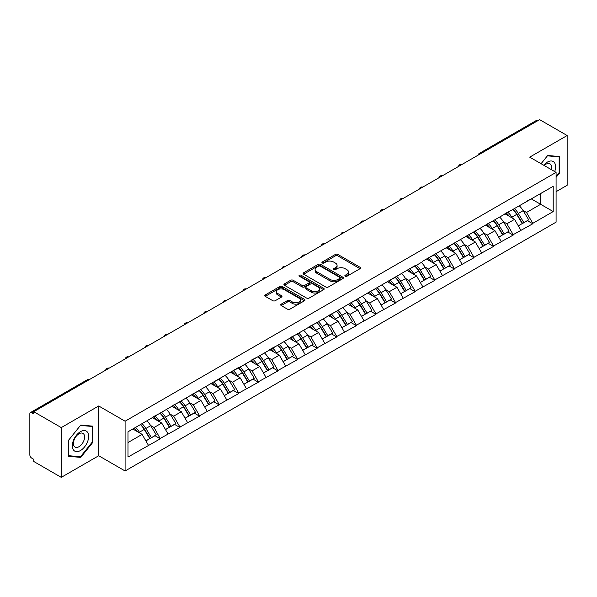 <?xml version="1.0" encoding="UTF-8"?>
<svg xmlns="http://www.w3.org/2000/svg" width="597" height="597" viewBox="0 0 597 597"><rect width="100%" height="100%" fill="white"/><g stroke="black" fill="none" stroke-linecap="round" stroke-linejoin="round"><path stroke-width="0.9" d="M345.215 276.247A1.224 0.701 0 0 0 346.947 276.247L360.051 268.68A1.746 1.007 0 0 0 360.558 267.971A1.746 1.007 0 0 0 360.051 267.262L337.85 254.441A1.746 1.007 0 0 0 335.38 254.441L322.276 262.008A1.224 0.701 0 0 0 321.917 262.508A1.224 0.701 0 0 0 322.276 263.001A1.224 0.701 0 0 0 323.999 263.001L325.701 262.023A5.582 3.224 0 0 1 333.589 262.023L335.439 263.09A5.582 3.224 0 0 1 337.074 265.374A5.582 3.224 0 0 1 335.439 267.65L333.745 268.628A1.224 0.701 0 0 0 333.387 269.128A1.224 0.701 0 0 0 333.745 269.628A1.224 0.701 0 0 0 335.469 269.628L337.171 268.65A5.582 3.224 0 0 1 345.059 268.65L346.909 269.717A5.582 3.224 0 0 1 348.544 271.993A5.582 3.224 0 0 1 346.909 274.269L345.215 275.254A1.224 0.701 0 0 0 344.857 275.754A1.224 0.701 0 0 0 345.215 276.247L345.215 275.254M281.232 304.142A1.746 1.007 0 0 0 280.724 304.858A1.746 1.007 0 0 0 281.232 305.567L287.463 309.164A1.746 1.007 0 0 0 289.933 309.164L304.485 300.761A1.746 1.007 0 0 0 304.992 300.052A1.746 1.007 0 0 0 304.485 299.336L282.284 286.523A1.746 1.007 0 0 0 279.814 286.523L265.262 294.925A1.746 1.007 0 0 0 264.755 295.634A1.746 1.007 0 0 0 265.262 296.351L272.784 300.694A1.746 1.007 0 0 0 275.254 300.694L281.478 297.097A1.746 1.007 0 0 0 281.993 296.381A1.746 1.007 0 0 0 281.478 295.672L277.747 293.515A4.664 2.694 0 0 1 276.381 291.612A4.664 2.694 0 0 1 279.262 289.127A4.664 2.694 0 0 1 284.351 289.709L298.963 298.149A4.664 2.694 0 0 1 300.328 300.052A4.664 2.694 0 0 1 297.448 302.537A4.664 2.694 0 0 1 292.366 301.955L289.933 300.552A1.746 1.007 0 0 0 287.463 300.552L281.232 304.142L281.232 305.567M98.706 405.975L61.267 427.594L33.745 411.706L539.628 119.639L567.15 135.526L529.703 157.145L556.091 172.376L125.094 421.213L98.706 405.975L98.706 455.742L125.094 470.981L125.094 421.213M325.82 287.023A1.746 1.007 0 0 0 328.29 287.023L342.842 278.62A1.746 1.007 0 0 0 343.35 277.903A1.746 1.007 0 0 0 342.842 277.195L320.641 264.374A1.746 1.007 0 0 0 318.171 264.374L303.619 272.777A1.746 1.007 0 0 0 303.112 273.493A1.746 1.007 0 0 0 303.619 274.202L325.82 287.023M299.851 276.515A1.224 0.701 0 0 1 301.089 276.687L323.641 289.702L309.112 298.09A1.746 1.007 0 0 1 306.642 298.09L284.441 285.276L284.441 283.851A1.746 1.007 0 0 0 283.933 284.56A1.746 1.007 0 0 0 284.441 285.276M284.441 283.851L290.672 280.254A1.746 1.007 0 0 1 293.134 280.254L302.142 285.456A1.746 1.007 0 0 0 304.604 285.456L308.739 283.068A1.746 1.007 0 0 0 309.246 282.359A1.746 1.007 0 0 0 308.739 281.642L299.366 276.232A1.224 0.701 0 0 1 299.007 275.732A1.224 0.701 0 0 1 299.761 275.083A1.224 0.701 0 0 1 301.089 275.232L323.664 288.269A1.746 1.007 0 0 1 324.171 288.978A1.746 1.007 0 0 1 323.664 289.687L323.664 288.269M125.094 470.981L556.091 222.144L556.091 172.376M140.511 424.571A11.903 6.873 -120 0 1 144.586 429.34L150.138 438.497L154.974 435.706L160.339 438.802L154.063 427.489L150.578 425.474M160.339 438.802L127.989 457.048L127.989 431.803L238.748 367.416L238.748 367.856L415.169 265.561L415.169 266.001L422.833 261.576L422.833 261.135L553.203 186.309L553.203 211.554L532.785 223.345L526.502 212.457L523.017 210.45M512.95 209.547A11.903 6.873 -120 0 1 517.032 214.308L522.576 223.472L527.42 220.681L532.785 223.778L532.785 223.345M532.785 223.778L513.181 234.658L506.898 223.778L503.42 221.771M493.353 220.86A11.903 6.873 -120 0 1 497.428 225.629L502.98 234.793L507.816 231.994L513.181 235.091L513.181 234.658M513.181 235.091L493.577 245.979L487.294 235.091L483.816 233.084M473.749 232.181A11.903 6.873 -120 0 1 477.824 236.942L483.376 246.106L488.212 243.315L493.577 246.412L493.577 245.979M493.577 246.412L473.973 257.292L467.697 246.412L464.212 244.404M454.145 243.494A11.903 6.873 -120 0 1 458.22 248.262L463.772 257.426L468.608 254.628L473.973 257.732L473.973 257.292M473.973 257.732L454.377 268.613L448.093 257.732L444.608 255.717M434.541 254.815A11.903 6.873 -120 0 1 438.623 259.576L444.168 268.74L449.011 265.949L454.377 269.046L454.377 268.613M454.377 269.046L434.773 279.926L428.489 269.046L425.012 267.038M414.945 266.128A11.903 6.873 -120 0 1 419.019 270.896L424.564 280.06L429.407 277.262L434.773 280.366L434.773 279.926M434.773 280.366L415.169 291.246L408.885 280.366L405.408 278.351M395.341 277.448A11.903 6.873 -120 0 1 399.415 282.217L404.967 291.373L409.803 288.582L415.169 291.679L415.169 291.246M415.169 291.679L395.565 302.56L389.289 291.679L385.804 289.672M375.737 288.761A11.903 6.873 -120 0 1 379.811 293.53L385.363 302.694L390.199 299.903L395.565 303L395.565 302.56M395.565 303L375.968 313.88L369.685 303L366.2 300.985M356.133 300.082A11.903 6.873 -120 0 1 360.215 304.851L365.76 314.007L370.595 311.216L375.968 314.313L375.968 313.88M375.968 314.313L356.364 325.201L350.081 314.313L346.603 312.306M336.536 311.403A11.903 6.873 -120 0 1 340.611 316.164L346.156 325.328L350.999 322.537L356.364 325.634L356.364 325.201M356.364 325.634L336.76 336.514L330.477 325.634L326.999 323.626M316.932 322.716A11.903 6.873 -120 0 1 321.007 327.484L326.559 336.641L331.395 333.85L336.76 336.947L336.76 336.514M336.76 336.947L317.156 347.835L310.88 336.947L307.395 334.939M297.328 334.036A11.903 6.873 -120 0 1 301.403 338.798L306.955 347.961L311.791 345.17L317.156 348.267L317.156 347.835M317.156 348.267L297.56 359.148L291.276 348.267L287.791 346.26M277.724 345.35A11.903 6.873 -120 0 1 281.806 350.118L287.351 359.275L292.187 356.484L297.56 359.581L297.56 359.148M297.56 359.581L277.956 370.468L271.672 359.581L268.195 357.573M258.128 356.67A11.903 6.873 -120 0 1 262.202 361.431L267.747 370.595L272.59 367.804L277.956 370.901L277.956 370.468M277.956 370.901L258.352 381.781L252.068 370.901L248.591 368.894M238.524 367.983A11.903 6.873 -120 0 1 242.598 372.752L248.151 381.916L252.986 379.117L258.352 382.222L258.352 381.781M258.352 382.222L238.748 393.102L232.472 382.222L228.987 380.207M218.92 379.304A11.903 6.873 -120 0 1 222.994 384.065L228.547 393.229L233.382 390.438L238.748 393.535L238.748 393.102M238.748 393.535L219.151 404.415L212.868 393.535L209.383 391.528M199.316 390.617A11.903 6.873 -120 0 1 203.398 395.386L208.943 404.55L213.778 401.751L219.151 404.856L219.151 404.415M219.151 404.856L199.547 415.736L193.264 404.856L189.786 402.841M179.719 401.938A11.903 6.873 -120 0 1 183.794 406.699L189.339 415.863L194.182 413.072L199.547 416.169L199.547 415.736M199.547 416.169L179.943 427.049L173.66 416.169L170.182 414.161M160.115 413.251A11.903 6.873 -120 0 1 164.19 418.019L169.742 427.183L174.578 424.385L179.943 427.489L179.943 427.049M179.943 427.489L160.339 438.37M153.683 416.534L160.339 413.124M154.063 427.489L161.727 423.064L152.048 417.475M168.011 433.944L161.727 423.064M173.287 405.214L179.943 401.803M173.66 416.169L181.324 411.743L171.652 406.161M187.607 422.624L181.324 411.743M192.891 393.901L199.547 390.49M193.264 404.856L200.928 400.43L191.256 394.841M207.211 411.311L200.928 400.43M212.487 382.58L219.151 379.17M212.868 393.535L220.532 389.11L210.853 383.528M226.815 399.99L220.532 389.11M232.091 371.267L238.748 367.856M232.472 382.222L240.136 377.797L230.457 372.207M246.419 388.677L240.136 377.797M251.695 359.946L258.352 356.536M252.068 370.901L259.732 366.476L250.061 360.887M266.016 377.356L259.732 366.476M271.299 348.626L277.956 345.223M271.672 359.581L279.336 355.155L269.665 349.573M285.62 366.043L279.336 355.155M290.896 337.312L297.56 333.902M291.276 348.267L298.94 343.842L289.261 338.253M305.224 354.722L298.94 343.842M310.5 325.992L317.156 322.581M310.88 336.947L318.544 332.522L308.865 326.94M324.828 343.409L318.544 332.522M330.104 314.679L336.76 311.268M330.477 325.634L338.141 321.208L328.469 315.619M344.424 332.089L338.141 321.208M349.708 303.358L356.364 299.948M350.081 314.313L357.745 309.888L348.073 304.306M364.028 320.776L357.745 309.888M369.304 292.045L375.968 288.635M369.685 303L377.349 298.575L367.67 292.985M383.632 309.455L377.349 298.575M388.908 280.724L395.565 277.314M389.289 291.679L396.953 287.254L387.274 281.672M403.236 298.134L396.953 287.254M408.512 269.411L415.169 266.001M408.885 280.366L416.549 275.941L406.878 270.351M422.833 286.821L416.549 275.941M428.116 258.091L434.773 254.68M428.489 269.046L436.153 264.62L426.482 259.038M442.437 275.501L436.153 264.62M447.713 246.777L454.377 243.367M448.093 257.732L455.757 253.307L446.078 247.718M462.041 264.187L455.757 253.307M467.317 235.457L473.973 232.046M467.697 246.412L475.361 241.986L465.682 236.397M481.645 252.867L475.361 241.986M486.921 224.144L493.577 220.733M487.294 235.091L494.958 230.666L485.286 225.084M501.241 241.554L494.958 230.666M506.525 212.823L513.181 209.413M506.898 223.778L514.562 219.353L504.89 213.763M520.845 230.233L514.562 219.353M537.748 120.728L480.824 153.586M480.025 154.048A2.664 1.537 120 0 1 480.697 153.519A2.664 1.537 60 0 0 479.369 153.384L536.285 120.519A2.664 1.537 60 0 1 537.621 120.654M526.121 201.502L532.785 198.1M526.502 212.457L540.636 204.301L540.636 193.562L553.203 186.309M531.337 198.928L553.203 211.554M556.091 191.674L567.15 185.294L567.15 135.526M61.267 427.594L61.267 477.361L33.745 461.474L33.745 459.302L31.738 458.138A2.664 1.537 -120 0 1 29.85 454.877L29.85 413.811A2.664 1.537 -120 0 1 30.402 412.594A2.664 1.537 -120 0 1 31.738 412.721L33.745 413.885L33.745 411.706M61.267 477.361L98.706 455.742M127.989 442.541L142.123 434.377L132.825 429.012M148.407 445.258L142.123 434.377M516.756 214.524L517.375 214.883M497.152 225.838L497.771 226.196M477.548 237.158L478.175 237.516M457.944 248.471L458.571 248.837M438.347 259.792L438.967 260.15M418.743 271.113L419.363 271.471M399.139 282.426L399.766 282.784M379.535 293.746L380.162 294.105M359.939 305.06L360.558 305.418M340.335 316.38L340.954 316.738M320.731 327.693L321.358 328.051M301.127 339.014L301.754 339.372M281.53 350.327L282.15 350.685M261.926 361.648L262.546 362.006M242.322 372.961L242.949 373.326M222.718 384.281L223.345 384.64M203.122 395.595L203.741 395.96M183.518 406.915L184.137 407.273M163.914 418.236L164.541 418.594M144.31 429.549L144.937 429.907M556.091 177.346L559.799 172.734L559.799 156.571L547.673 155.489L541.069 163.705M92.863 426.154L80.737 425.064L68.618 440.153L68.618 456.317L80.737 457.399L92.863 442.317L92.863 426.154M345.7 276.418L346.909 275.724A5.582 3.224 0 0 0 348.544 273.448L348.544 271.993M337.074 265.374L337.074 266.822A5.582 3.224 0 0 1 335.439 269.105L334.23 269.799M360.021 268.695L337.85 255.889A1.746 1.007 0 0 0 335.38 255.889L322.761 263.18M342.842 277.195L342.842 278.62L320.641 265.829A1.746 1.007 0 0 0 318.171 265.829L303.642 274.217M339.76 278.403A1.224 0.701 0 0 0 340.118 277.903A1.224 0.701 0 0 0 339.76 277.404L320.268 266.158A1.224 0.701 0 0 0 318.544 266.158L316.753 267.187A5.582 3.224 0 0 0 315.119 269.463A5.582 3.224 0 0 0 316.753 271.747L330.074 279.433A5.582 3.224 0 0 0 337.969 279.433L339.76 278.403L339.76 279.851A1.224 0.701 0 0 0 340.118 279.359L340.118 277.903M315.119 269.463L315.119 270.919A5.582 3.224 0 0 0 316.753 273.195L316.753 271.747M339.76 279.851L337.969 280.888A5.582 3.224 0 0 1 330.074 280.888L316.753 273.195M284.463 285.291L290.672 281.702L290.672 280.254M309.246 282.359L309.246 283.806A1.746 1.007 0 0 1 308.739 284.515L304.604 286.903A1.746 1.007 0 0 1 302.142 286.903L293.134 281.702A1.746 1.007 0 0 0 290.672 281.702M311.485 290.843A4.664 2.694 0 0 0 316.567 291.433A4.664 2.694 0 0 0 319.447 288.941A4.664 2.694 0 0 0 318.082 287.038L312.932 284.068A1.746 1.007 0 0 0 310.462 284.068L306.336 286.448A1.746 1.007 0 0 0 305.821 287.164A1.746 1.007 0 0 0 306.336 287.873L311.485 290.843L311.485 292.299A4.664 2.694 0 0 0 316.567 292.881A4.664 2.694 0 0 0 319.447 290.396L319.447 288.941M305.821 287.164L305.821 288.612A1.746 1.007 0 0 0 306.336 289.321L306.336 287.873M311.485 292.299L306.336 289.321M300.328 300.052L300.328 301.5A4.664 2.694 0 0 1 297.448 303.992A4.664 2.694 0 0 1 292.366 303.403L289.933 302A1.746 1.007 0 0 0 287.463 302L281.254 305.582M276.381 291.612L276.381 293.06A4.664 2.694 0 0 0 277.747 294.97L277.747 293.515M281.456 297.112L277.747 294.97M304.485 299.336L304.485 300.761L282.284 287.97A1.746 1.007 0 0 0 279.814 287.97L265.284 296.358M559.173 172.376L559.799 172.734M92.236 441.952L92.863 442.317M79.461 456.66L80.737 457.399M519.33 205.861A14.574 8.41 60 0 1 523.151 210.666L518.315 213.457A14.574 8.41 -120 0 0 514.495 208.651M518.315 213.457L523.86 222.621L528.703 219.823L523.151 210.666M522.576 223.472L523.86 222.621M527.42 220.681L528.703 219.823M506.166 213.032A11.903 6.873 60 0 1 509.45 216.398M508.025 212.39A14.574 8.41 60 0 1 511.845 217.196L512.39 218.099M518.353 225.912L522.226 223.562L516.681 214.398A14.574 8.41 -120 0 0 512.86 209.599M522.226 223.562L518.3 225.83M499.726 217.181A14.574 8.41 60 0 1 503.547 221.98L498.711 224.778A14.574 8.41 -120 0 0 494.891 219.972M498.711 224.778L504.256 233.934L509.099 231.143L503.547 221.98M502.98 234.793L504.256 233.934M507.816 231.994L509.099 231.143M486.562 224.345A11.903 6.873 60 0 1 489.846 227.718M488.421 223.711A14.574 8.41 60 0 1 492.241 228.509L492.786 229.412M498.749 237.233L502.629 234.882L497.077 225.718A14.574 8.41 -120 0 0 493.256 220.912M502.629 234.882L498.704 237.143M480.13 228.494A14.574 8.41 60 0 1 483.943 233.3L479.107 236.091A14.574 8.41 -120 0 0 475.287 231.293M479.107 236.091L484.66 245.255L489.495 242.464L483.943 233.3M483.376 246.106L484.66 245.255M488.212 243.315L489.495 242.464M466.958 235.666A11.903 6.873 60 0 1 470.242 239.031M468.817 235.024A14.574 8.41 60 0 1 472.637 239.83L473.182 240.733M479.145 248.546L483.025 246.195L477.473 237.031A14.574 8.41 -120 0 0 473.66 232.233M483.025 246.195L479.1 248.464M460.526 239.815A14.574 8.41 60 0 1 464.347 244.613L459.503 247.412A14.574 8.41 -120 0 0 455.69 242.606M459.503 247.412L465.056 256.568L469.891 253.777L464.347 244.613M463.772 257.426L465.056 256.568M468.608 254.628L469.891 253.777M447.354 246.979A11.903 6.873 60 0 1 450.638 250.352M449.22 246.345A14.574 8.41 60 0 1 453.033 251.143L453.586 252.046M459.548 259.867L463.421 257.516L457.877 248.352A14.574 8.41 -120 0 0 454.056 243.546M463.421 257.516L459.496 259.777M440.922 251.128A14.574 8.41 60 0 1 444.743 255.934L439.907 258.725A14.574 8.41 -120 0 0 436.086 253.926M439.907 258.725L445.452 267.889L450.295 265.098L444.743 255.934M444.168 268.74L445.452 267.889M449.011 265.949L450.295 265.098M427.758 258.3A11.903 6.873 60 0 1 431.041 261.665M429.616 257.658A14.574 8.41 60 0 1 433.429 262.464L433.982 263.367M439.944 271.18L443.817 268.829L438.273 259.673A14.574 8.41 -120 0 0 434.452 254.867M443.817 268.829L439.892 271.098M421.318 262.449A14.574 8.41 60 0 1 425.139 267.247L420.303 270.045A14.574 8.41 -120 0 0 416.482 265.24M420.303 270.045L425.848 279.202L430.691 276.411L425.139 267.247M424.564 280.06L425.848 279.202M429.407 277.262L430.691 276.411M408.154 269.613A11.903 6.873 60 0 1 411.437 272.986M410.012 268.978A14.574 8.41 60 0 1 413.833 273.777L414.378 274.68M420.34 282.5L424.221 280.15L418.669 270.986A14.574 8.41 -120 0 0 414.848 266.187M424.221 280.15L420.295 282.418M554.703 171.578A11.552 6.671 120 0 0 554.494 162.712A11.552 6.671 120 0 0 543.725 165.235M551.247 169.585A7.91 4.567 120 0 0 550.777 164.623A7.91 4.567 120 0 0 549.889 163.802A7.91 4.567 120 0 0 544.203 165.511M541.091 163.72L547.419 155.839L559.173 156.892L559.173 172.555L556.091 176.384M558.389 156.444L559.173 156.892M73.416 449.892A11.552 6.671 120 0 0 84.573 446.899A11.552 6.671 120 0 0 87.565 432.288A11.552 6.671 120 0 0 76.409 435.28A11.552 6.671 120 0 0 73.416 449.892M74.162 446.257A7.91 4.567 120 0 0 75.05 447.078A7.91 4.567 120 0 0 82.408 443.384A7.91 4.567 120 0 0 83.841 434.206A7.91 4.567 120 0 0 82.953 433.385A7.91 4.567 120 0 0 75.595 437.071A7.91 4.567 120 0 0 74.162 446.257M80.491 425.422L92.236 426.474L92.236 442.138L80.491 456.757L68.737 455.705L68.737 440.041L80.461 425.407M91.46 426.027L92.236 426.474M401.721 273.762A14.574 8.41 60 0 1 405.535 278.568L400.699 281.359A14.574 8.41 -120 0 0 396.878 276.56M400.699 281.359L406.251 290.523L411.087 287.732L405.535 278.568M404.967 291.373L406.251 290.523M409.803 288.582L411.087 287.732M388.55 280.933A11.903 6.873 60 0 1 391.833 284.299M390.408 280.291A14.574 8.41 60 0 1 394.229 285.097L394.774 286M400.736 293.814L404.617 291.463L399.065 282.306A14.574 8.41 -120 0 0 395.251 277.501M404.617 291.463L400.691 293.731M382.117 285.082A14.574 8.41 60 0 1 385.938 289.888L381.095 292.679A14.574 8.41 -120 0 0 377.282 287.873M381.095 292.679L386.647 301.843L391.483 299.045L385.938 289.888M385.363 302.694L386.647 301.843M390.199 299.903L391.483 299.045M368.946 292.254A11.903 6.873 60 0 1 372.229 295.619M370.812 291.612A14.574 8.41 60 0 1 374.625 296.41L375.177 297.313M381.132 305.134L385.013 302.783L379.468 293.62A14.574 8.41 -120 0 0 375.647 288.821M385.013 302.783L381.087 305.052M362.513 296.403A14.574 8.41 60 0 1 366.334 301.201L361.498 303.992A14.574 8.41 -120 0 0 357.678 299.194M361.498 303.992L367.043 313.156L371.879 310.365L366.334 301.201M365.76 314.007L367.043 313.156M370.595 311.216L371.879 310.365M349.349 303.567A11.903 6.873 60 0 1 352.633 306.933M351.208 302.925A14.574 8.41 60 0 1 355.021 307.731L355.573 308.634M361.536 316.447L365.409 314.097L359.864 304.94A14.574 8.41 -120 0 0 356.043 300.134M365.409 314.097L361.483 316.365M342.909 307.716A14.574 8.41 60 0 1 346.73 312.522L341.894 315.313A14.574 8.41 -120 0 0 338.074 310.507M341.894 315.313L347.439 324.477L352.282 321.679L346.73 312.522M346.156 325.328L347.439 324.477M350.999 322.537L352.282 321.679M329.745 314.888A11.903 6.873 60 0 1 333.029 318.253M331.604 314.246A14.574 8.41 60 0 1 335.424 319.052L335.969 319.955M341.932 327.768L345.812 325.417L340.26 316.253A14.574 8.41 -120 0 0 336.439 311.455M345.812 325.417L341.887 327.686M323.313 319.037A14.574 8.41 60 0 1 327.126 323.835L322.29 326.626A14.574 8.41 -120 0 0 318.47 321.828M322.29 326.626L327.843 335.79L332.678 332.999L327.126 323.835M326.559 336.641L327.843 335.79M331.395 333.85L332.678 332.999M310.142 326.201A11.903 6.873 60 0 1 313.425 329.574M312 325.566A14.574 8.41 60 0 1 315.82 330.365L316.365 331.268M322.328 339.081L326.208 336.738L320.656 327.574A14.574 8.41 -120 0 0 316.843 322.768M326.208 336.738L322.283 338.999M303.709 330.35A14.574 8.41 60 0 1 307.53 335.156L302.686 337.947A14.574 8.41 -120 0 0 298.873 333.141M302.686 337.947L308.239 347.111L313.074 344.312L307.53 335.156M306.955 347.961L308.239 347.111M311.791 345.17L313.074 344.312M290.538 337.521A11.903 6.873 60 0 1 293.821 340.887M292.403 336.88A14.574 8.41 60 0 1 296.216 341.685L296.769 342.588M302.724 350.402L306.604 348.051L301.052 338.887A14.574 8.41 -120 0 0 297.239 334.089M306.604 348.051L302.679 350.32M284.105 341.671A14.574 8.41 60 0 1 287.926 346.469L283.09 349.26A14.574 8.41 -120 0 0 279.269 344.462M283.09 349.26L288.635 358.424L293.47 355.633L287.926 346.469M287.351 359.275L288.635 358.424M292.187 356.484L293.47 355.633M270.934 348.835A11.903 6.873 60 0 1 274.224 352.208M272.799 348.2A14.574 8.41 60 0 1 276.612 352.999L277.165 353.902M283.127 361.722L287 359.372L281.456 350.208A14.574 8.41 -120 0 0 277.635 345.402M287 359.372L283.075 361.633M264.501 352.984A14.574 8.41 60 0 1 268.322 357.79L263.486 360.581A14.574 8.41 -120 0 0 259.665 355.782M263.486 360.581L269.031 369.744L273.874 366.946L268.322 357.79M267.747 370.595L269.031 369.744M272.59 367.804L273.874 366.946M251.337 360.155A11.903 6.873 60 0 1 254.62 363.521M253.195 359.513A14.574 8.41 60 0 1 257.016 364.319L257.561 365.222M263.523 373.035L267.404 370.685L261.852 361.521A14.574 8.41 -120 0 0 258.031 356.722M267.404 370.685L263.471 372.953M244.904 364.304A14.574 8.41 60 0 1 248.718 369.103L243.882 371.901A14.574 8.41 -120 0 0 240.061 367.095M243.882 371.901L249.434 381.058L254.27 378.267L248.718 369.103M248.151 381.916L249.434 381.058M252.986 379.117L254.27 378.267M231.733 371.468A11.903 6.873 60 0 1 235.017 374.841M233.591 370.834A14.574 8.41 60 0 1 237.412 375.632L237.957 376.535M243.919 384.356L247.8 382.005L242.248 372.841A14.574 8.41 -120 0 0 238.434 368.036M247.8 382.005L243.875 384.267M225.3 375.617A14.574 8.41 60 0 1 229.121 380.423L224.278 383.214A14.574 8.41 -120 0 0 220.465 378.416M224.278 383.214L229.83 392.378L234.666 389.587L229.121 380.423M228.547 393.229L229.83 392.378M233.382 390.438L234.666 389.587M212.129 382.789A11.903 6.873 60 0 1 215.413 386.155M213.987 382.147A14.574 8.41 60 0 1 217.808 386.953L218.36 387.856M224.315 395.669L228.196 393.319L222.644 384.162A14.574 8.41 -120 0 0 218.83 379.356M228.196 393.319L224.271 395.587M205.696 386.938A14.574 8.41 60 0 1 209.517 391.736L204.681 394.535A14.574 8.41 -120 0 0 200.861 389.729M204.681 394.535L210.226 403.691L215.062 400.9L209.517 391.736M208.943 404.55L210.226 403.691M213.778 401.751L215.062 400.9M192.525 394.102A11.903 6.873 60 0 1 195.816 397.475M194.391 393.468A14.574 8.41 60 0 1 198.204 398.266L198.756 399.169M204.719 406.99L208.592 404.639L203.047 395.475A14.574 8.41 -120 0 0 199.226 390.677M208.592 404.639L204.667 406.9M186.092 398.251A14.574 8.41 60 0 1 189.913 403.057L185.077 405.848A14.574 8.41 -120 0 0 181.257 401.05M185.077 405.848L190.622 415.012L195.465 412.221L189.913 403.057M189.339 415.863L190.622 415.012M194.182 413.072L195.465 412.221M172.929 405.423A11.903 6.873 60 0 1 176.212 408.788M174.787 404.781A14.574 8.41 60 0 1 178.607 409.587L179.152 410.49M185.115 418.303L188.995 415.952L183.443 406.796A14.574 8.41 -120 0 0 179.622 401.99M188.995 415.952L185.063 418.221M166.496 409.572A14.574 8.41 60 0 1 170.309 414.37L165.473 417.169A14.574 8.41 -120 0 0 161.653 412.363M165.473 417.169L171.026 426.325L175.861 423.534L170.309 414.37M169.742 427.183L171.026 426.325M174.578 424.385L175.861 423.534M153.325 416.736A11.903 6.873 60 0 1 156.608 420.109M155.183 416.102A14.574 8.41 60 0 1 159.003 420.9L159.548 421.803M165.511 429.624L169.391 427.273L163.839 418.109A14.574 8.41 -120 0 0 160.018 413.311M169.391 427.273L165.466 429.541M146.892 420.892A14.574 8.41 60 0 1 150.713 425.691L145.869 428.482A14.574 8.41 -120 0 0 142.056 423.683M145.869 428.482L151.422 437.646L156.257 434.855L150.713 425.691M150.138 438.497L151.422 437.646M154.974 435.706L156.257 434.855M134.041 428.31A11.903 6.873 60 0 1 137.004 431.422M135.579 427.415A14.574 8.41 60 0 1 139.399 432.221L139.952 433.123M145.907 440.937L149.787 438.586L144.235 429.43A14.574 8.41 -120 0 0 140.422 424.624M149.787 438.586L145.862 440.855M88.781 379.931L31.738 412.721M89.334 379.617A2.664 1.537 -60 0 0 88.654 379.864A2.664 1.537 -120 0 0 87.326 379.729L30.402 412.594M460.421 165.369A2.664 1.537 120 0 1 461.1 164.832A2.664 1.537 -60 0 1 461.772 164.585M440.817 176.69A2.664 1.537 120 0 1 441.496 176.152A2.664 1.537 -60 0 1 442.168 175.906M421.213 188.003A2.664 1.537 120 0 1 421.892 187.465A2.664 1.537 -60 0 1 422.572 187.219M401.617 199.323A2.664 1.537 120 0 1 402.288 198.786A2.664 1.537 -60 0 1 402.968 198.54M382.013 210.637A2.664 1.537 120 0 1 382.692 210.099A2.664 1.537 -60 0 1 383.364 209.853M362.409 221.957A2.664 1.537 120 0 1 363.088 221.42A2.664 1.537 -60 0 1 363.76 221.174M342.805 233.27A2.664 1.537 120 0 1 343.484 232.733A2.664 1.537 -60 0 1 344.163 232.494M323.208 244.591A2.664 1.537 120 0 1 323.88 244.054A2.664 1.537 -60 0 1 324.559 243.807M303.604 255.904A2.664 1.537 120 0 1 304.283 255.374A2.664 1.537 -60 0 1 304.955 255.128M284 267.225A2.664 1.537 120 0 1 284.679 266.687A2.664 1.537 -60 0 1 285.351 266.441M264.396 278.538A2.664 1.537 120 0 1 265.075 278.008A2.664 1.537 -60 0 1 265.755 277.762M244.8 289.858A2.664 1.537 120 0 1 245.471 289.321A2.664 1.537 -60 0 1 246.151 289.075M225.196 301.179A2.664 1.537 120 0 1 225.875 300.642A2.664 1.537 -60 0 1 226.547 300.395M205.592 312.492A2.664 1.537 120 0 1 206.271 311.955A2.664 1.537 -60 0 1 206.943 311.709M185.988 323.813A2.664 1.537 120 0 1 186.667 323.275A2.664 1.537 -60 0 1 187.346 323.029M166.391 335.126A2.664 1.537 120 0 1 167.063 334.589A2.664 1.537 -60 0 1 167.742 334.342M146.787 346.447A2.664 1.537 120 0 1 147.466 345.909A2.664 1.537 -60 0 1 148.138 345.663M127.183 357.76A2.664 1.537 120 0 1 127.862 357.222A2.664 1.537 -60 0 1 128.534 356.984M107.579 369.08A2.664 1.537 120 0 1 108.258 368.543A2.664 1.537 -60 0 1 108.938 368.297M346.909 275.724L346.909 274.269M333.745 269.628L333.745 268.628M335.439 269.105L335.439 267.65M322.276 263.001L322.276 262.008M335.38 255.889L335.38 254.441M337.85 255.889L337.85 254.441M360.051 268.68L360.051 267.262M303.619 274.202L303.619 272.777M318.171 265.829L318.171 264.374M320.641 265.829L320.641 264.374M330.074 280.888L330.074 279.433M337.969 280.888L337.969 279.433M293.134 281.702L293.134 280.254M302.142 286.903L302.142 285.456M304.604 286.903L304.604 285.456M308.739 284.515L308.739 283.068M301.089 276.687L301.089 275.232M287.463 302L287.463 300.552M289.933 302L289.933 300.552M292.366 303.403L292.366 301.955M281.478 297.097L281.478 295.672M265.262 296.351L265.262 294.925M279.814 287.97L279.814 286.523M282.284 287.97L282.284 286.523M516.681 214.398L511.845 217.196M497.077 225.718L492.241 228.509M477.473 237.031L472.637 239.83M457.877 248.352L453.033 251.143M438.273 259.673L433.429 262.464M418.669 270.986L413.833 273.777M399.065 282.306L394.229 285.097M379.468 293.62L374.625 296.41M359.864 304.94L355.021 307.731M340.26 316.253L335.424 319.052M320.656 327.574L315.82 330.365M301.052 338.887L296.216 341.685M281.456 350.208L276.612 352.999M261.852 361.521L257.016 364.319M242.248 372.841L237.412 375.632M222.644 384.162L217.808 386.953M203.047 395.475L198.204 398.266M183.443 406.796L178.607 409.587M163.839 418.109L159.003 420.9M144.235 429.43L139.399 432.221M479.369 153.384A2.664 2.664 0 0 0 478.085 155.168M461.951 164.488A2.664 2.664 0 0 0 458.481 166.488M442.347 175.802A2.664 2.664 0 0 0 438.885 177.802M422.751 187.122A2.664 2.664 0 0 0 419.281 189.122M403.147 198.435A2.664 2.664 0 0 0 399.677 200.443M383.543 209.756A2.664 2.664 0 0 0 380.073 211.756M363.939 221.069A2.664 2.664 0 0 0 360.476 223.077M344.342 232.39A2.664 2.664 0 0 0 340.872 234.39M324.738 243.703A2.664 2.664 0 0 0 321.268 245.71M305.134 255.023A2.664 2.664 0 0 0 301.664 257.023M285.53 266.337A2.664 2.664 0 0 0 282.068 268.344M265.934 277.657A2.664 2.664 0 0 0 262.464 279.657M246.33 288.978A2.664 2.664 0 0 0 242.86 290.978M226.726 300.291A2.664 2.664 0 0 0 223.256 302.291M207.122 311.612A2.664 2.664 0 0 0 203.659 313.612M187.525 322.925A2.664 2.664 0 0 0 184.055 324.925M167.921 334.245A2.664 2.664 0 0 0 164.451 336.245M148.317 345.559A2.664 2.664 0 0 0 144.847 347.566M128.713 356.879A2.664 2.664 0 0 0 125.251 358.879M109.117 368.192A2.664 2.664 0 0 0 105.647 370.2M89.513 379.513A2.664 2.664 0 0 0 87.326 379.729"/></g></svg>
